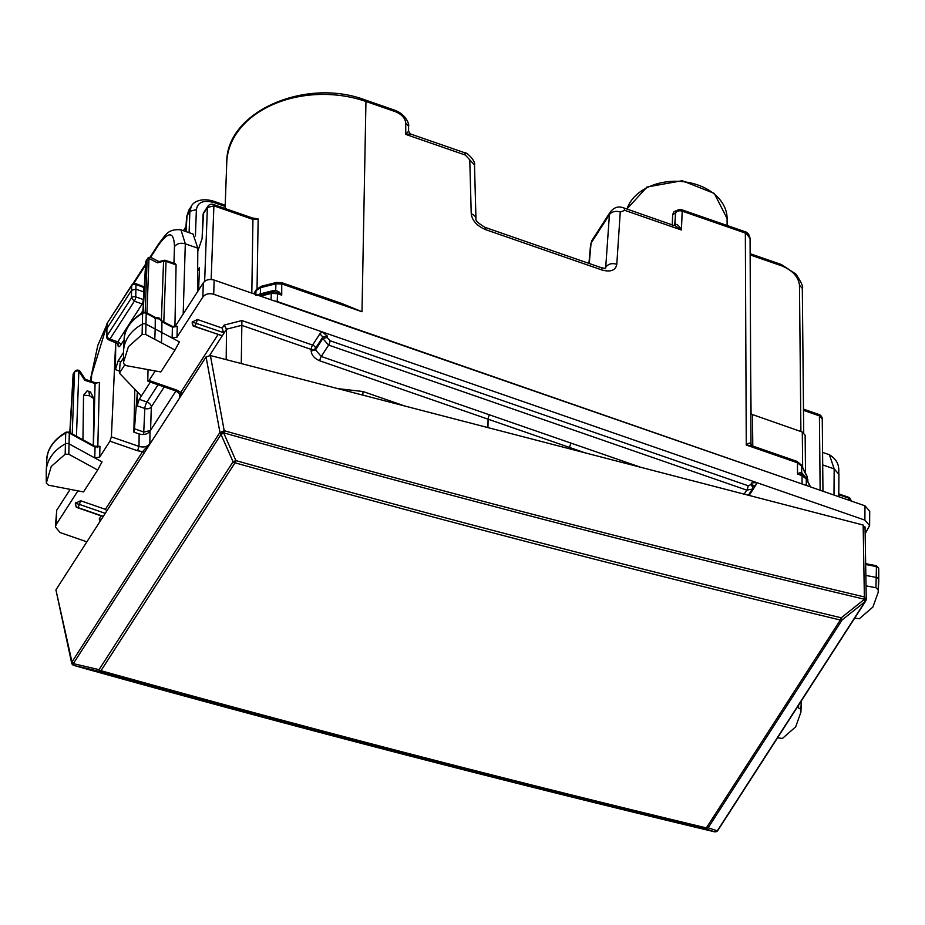 <?xml version="1.0" encoding="UTF-8"?>
<svg xmlns="http://www.w3.org/2000/svg" width="925" height="925" viewBox="0 0 925 925"><rect width="100%" height="100%" fill="white"/><g stroke="black" fill="none" stroke-linecap="round" stroke-linejoin="round"><path stroke-width="1.39" d="M197.777 270.158L199.442 267.568L198.609 290.092M189.093 232.672L189.879 211.247L191.452 206.055L188.781 210.195L187.058 215.617L185.994 231.597M188.781 210.195L186.619 216.901A4.902 3.469 -176.2 0 1 187.058 215.617L189.879 211.247L196.389 209.593C197.696 202.043 203.685 199.742 214.369 202.679A4.902 1.364 109.1 0 0 213.906 201.303C200.552 197.141 192.863 202.598 191.452 206.055L191.741 205.639M744.879 231.655L750.071 238.43C749.285 234.476 747.55 232.221 744.879 231.655L681.748 209.755A4.902 4.902 0 0 0 676.025 211.733A4.902 3.099 -147.2 0 1 676.429 211.282L675.701 212.796A4.902 3.596 2.4 0 1 682.211 211.166L745.342 233.065L746.267 445.017L752.511 445.942L797.003 461.378L797.454 462.778L801.697 466.131L807.328 477.312A4.902 3.157 153.3 0 0 807.097 476.329L807.34 480.561M805.143 435.259L802.299 432.033L750.846 414.007M327.334 298.474L361.999 311.748L341.406 303.354L281.743 282.668L281.732 295.168L277.396 292.624A4.902 1.364 109.1 0 1 277.558 293.711L277.222 301.515L804.496 484.816M277.222 301.515L274.355 300.937M803.698 475.438L797.512 474.051L797.454 462.778L746.267 445.017C749.273 442.543 750.799 442.474 750.846 444.798M752.511 445.942L750.973 443.965L750.071 238.419M408.584 131.327L408.572 126.216C409.613 124.84 406.121 114.434 395.033 110.318L395.484 111.717L365.953 101.473L361.999 311.748L282.206 284.067L275.951 283.778L275.673 290.311L274.02 291.803L277.396 292.624L278.968 291.884L275.673 290.311L272.597 290.751L271.95 292.092L274.262 291.803L258.526 295.457M278.968 291.884L281.732 295.168L277.558 293.711L271.303 293.422L271.037 299.792M806.311 485.44L806.276 478.977L802.044 475.623A4.902 1.364 109.1 0 0 801.848 474.467L800.102 472.49L797.512 474.051L802.044 475.623L802.079 483.544M591.965 240.419L590.624 244.362L591.965 240.419L610.269 212.022L609.413 214.669A8.175 6.036 3.8 0 1 620.259 212.056L624.768 210.357L681.413 230.013C679.447 226.07 677.378 224.162 675.215 224.289L674.348 225.619L623.959 207.998M408.133 131.651L405.774 134.403L410.538 133.975M681.748 209.755A4.902 1.364 -70.9 0 1 682.211 211.166L681.413 230.013L675.227 225.781M674.614 225.469L675.701 212.796A4.902 3.099 -147.2 0 1 676.025 211.733L675.955 211.848M680.939 210.114L716.355 223.017M672.209 225.885L672.672 214.508L674.048 211.605L679.678 209.512M681.112 209.651L710.701 219.803M674.048 211.605L676.429 211.282M197.661 251.623L202.089 238.638L203.072 214.82A4.902 3.515 3.3 0 1 203.523 213.49A4.902 3.099 -147.2 0 1 203.847 212.438A4.902 4.902 0 0 0 203.072 214.854M257.034 288.716L258.156 218.982L252.941 219.398L251.82 293.121M204.645 281.362L207.385 207.512L213.895 205.847A4.902 1.364 -70.9 0 0 213.444 204.471A4.902 4.902 0 0 0 207.709 206.448L203.847 212.438M255.254 218.45L258.156 218.982M803.501 410.353L819.423 415.868L822.256 419.083L822.961 491.221M810.543 486.92L806.057 477.994L801.721 472.652L800.102 472.49M281.743 282.668L276.436 282.437L261.081 286.345A4.902 1.226 75.7 0 0 260.596 287.687L260.341 293.861L255.797 295.48L256.005 290.704L253.959 293.873M185.96 226.706L183.393 230.695M124.609 365.086L119.406 373.157L141.352 396.05L139.236 399.334L137.131 405.809L137.582 392.108M141.352 396.05L150.336 382.118M120.285 362.854L123.568 358.102M119.406 373.157L120.042 363.583M137.386 391.911L134.183 432.241M134.923 428.946L144.046 432.102L150.567 430.356L151.33 406.908A4.902 3.099 32.8 0 0 146.959 402.005L158.059 384.788M149.607 444.509L149.85 443.665C147.329 446.775 143.71 447.688 139.004 446.417L139.143 433.964L133.847 432.125L134.819 389.228M139.143 433.964C143.849 435.201 147.468 434.288 149.989 431.2L175.912 390.986M797.327 707.128L800.888 709.406L800.9 712.215L795.673 726.853L782.411 738.451L777.543 737.815M800.9 712.215L801.408 702.075A49.048 35.508 -178.6 0 0 801.432 700.78A49.048 35.508 -178.6 0 0 801.432 700.745L801.432 700.78M854.677 618.154L859.337 618.732L872.876 607.066L878.218 592.278L878.218 589.826L875.94 587.757L866.031 585.849M865.858 575.431L876.253 577.42A3.272 2.37 1.4 0 1 878.727 579.674A49.048 35.508 1.4 0 1 878.75 580.842A49.048 35.508 1.4 0 1 878.715 582.137L878.218 592.278M46.296 483.139L48.574 485.209L83.527 491.927L97.657 470.016L68.808 454.244L65.178 454.233L51.233 466.466L46.296 483.139M46.262 481.983L46.25 471.819A49.048 35.508 1.4 0 1 46.285 470.524A49.048 35.508 1.4 0 1 65.259 443.931A3.272 2.37 1.4 0 1 69.202 443.942L102.027 461.899L97.657 470.016M154.787 339.302L155.18 328.999L146.115 324.189A3.272 2.37 -178.6 0 0 142.184 324.212A49.048 35.508 -178.6 0 0 123.592 350.587A49.048 35.508 -178.6 0 0 123.568 351.882L123.58 362.033L128.436 346.678L142.103 334.503L145.722 334.492L174.987 350.032L160.858 371.954L125.95 365.606L123.626 363.548L123.58 362.033M161.436 342.828L161.829 332.538L179.404 341.868L174.987 350.032M180.918 229.828L193.024 234.037L197.823 248.177L185.312 243.842L180.976 229.851C167.633 228.463 165.425 236.361 164.65 235.944L158.823 243.61A8.175 5.157 32.8 0 0 158.811 243.61A8.175 5.157 32.8 0 0 158.279 245.414L150.625 257.289M197.511 291.791L197.823 248.177M838.778 494.147L838.917 474.328C838.131 471.38 841.426 462.13 829.424 454.765L834.177 468.894L822.707 464.917M487.81 427.57L488.099 419.198A3.272 0.913 109.1 0 1 489.522 414.851L640.632 467.252M487.926 427.604L488.123 419.198L569.707 447.492A3.272 0.913 109.1 0 1 571.107 443.144M319.83 360.831A3.272 0.913 109.1 0 1 321.252 356.483L315.506 349.881L311.158 350.991C311.621 355.316 314.512 358.588 319.83 360.831L488.099 419.198A3.272 0.913 109.1 0 1 489.556 414.816M748.394 495.245L752.349 489.105L746.729 490.111L328.606 345.083L322.802 338.562L327.149 337.452L330.028 340.735A3.272 0.913 -70.9 0 1 328.606 345.083L321.252 356.483L489.522 414.851M865.153 533.771L869.616 525.562L864.887 520.116L756.465 482.515L751.285 482.989L751.192 484.538L748.152 485.764L330.028 340.735M749.146 495.43L755.898 484.966L756.465 482.515L322.131 331.867L327.161 335.891L327.149 337.452M755.898 484.966L752.881 486.157L751.285 482.989M311.158 350.991L311.182 349.43A3.272 2.312 0.6 0 0 315.517 348.32A3.272 2.058 32.8 0 0 312.604 345.071L319.911 333.752L322.825 337.001L322.802 338.562L315.506 349.881L315.517 348.32L322.825 337.001L327.161 335.891M241.275 363.56L241.911 320.559L312.604 345.071A3.272 0.913 -70.9 0 0 311.182 349.43L241.714 325.334L226.521 329.184L224.174 325.068L222.231 328.086L223.723 333.52L209.617 355.42M404.93 406.052L363.028 391.518L337.926 388.65M363.028 391.518L362.808 395.114M226.174 359.628L226.521 329.184L223.723 333.52M179.6 397.97L179.311 393.31M144.358 452.637L142.612 451.597L149.85 443.665L149.989 431.2M182.514 393.449L180.768 392.408L180.109 395.322M222.22 328.097L197.407 319.495L192.169 322.062L193.175 326.051L222.312 335.717M103.288 516.358L77.492 507.409A3.272 0.913 -70.9 0 0 79.434 504.403L75.341 503.304L80.579 500.737L105.392 509.34L106.872 510.797M101.299 519.457L99.206 518.925L101.149 515.907L103.172 516.532M65.178 454.233L65.698 433.062A48.771 35.3 1.4 0 0 46.828 459.505C46.736 454.395 49.175 442.323 66.114 432.137L65.698 433.062A2.995 2.162 1.4 0 1 69.306 433.073L68.808 454.244M66.114 432.137L68.936 432.125L94.662 446.197A3.272 1.307 118.7 0 1 95.044 447.145L94.778 457.933L99.692 457.077L109.936 441.179L111.393 436.843L115.683 342.285M68.947 432.137L69.306 433.073L95.044 447.145L99.946 446.312L94.662 446.197M143.04 312.407C126.563 322.49 124.054 334.364 124.135 339.556A48.771 35.3 -178.6 0 1 142.623 313.332L143.04 312.407L145.861 312.373L146.219 313.321A2.995 2.162 -178.6 0 0 142.623 313.332L142.103 334.503M145.861 312.373L155.111 317.298L159.181 318.003L161.921 321.657L161.829 332.538L155.18 328.999L155.284 318.142L146.219 313.321L145.722 334.492M154.764 318.524L159.562 318.94L161.921 321.669L172.397 327.219A3.272 1.283 -62 0 0 172.015 326.271L177.265 326.363L172.397 327.219L172.131 338.007L177.01 337.139L202.864 297.017L203.292 282.819L174.929 326.803M875.501 566.62L876.438 566.586A2.995 2.162 1.4 0 1 878.704 568.632L878.218 589.826M878.738 569.8L878.704 568.632A48.771 35.3 1.4 0 1 878.738 569.8L878.75 580.842M865.661 563.66L876.241 565.695L878.704 568.551M319.911 333.752L322.131 331.867L213.71 294.266L214.149 280.067L864.979 505.802L869.72 511.248L869.616 525.55M214.149 280.067C209.443 278.818 205.824 279.732 203.292 282.819M213.71 294.266C209.004 293.017 205.385 293.942 202.864 297.017M86.869 541.83L60.113 532.546L55.384 526.949L56.136 524.648L77.92 490.851M148.035 369.618L147.769 380.406L149.064 380.487L155.227 370.925M147.769 380.406L148.058 381.32L175.681 390.905C179.589 393.379 181.069 394.871 180.121 395.38M75.341 503.304L76.347 507.293L101.16 515.896M55.384 526.938L56.726 510.207L70.161 489.36M74.752 371.572L74.52 372.301A3.272 2.417 2.1 0 1 78.856 371.191L84.846 380.348L95.067 383.493L98.432 382.534M99.403 382.418L97.796 447.561M144.312 286.762L143.41 286.588L144.265 287.629M106.537 329.543L106.814 324.583A3.272 3.272 0 0 1 107.346 322.975L131.651 285.652A3.272 2.44 -179.2 0 1 135.987 284.484A3.272 0.786 -68.9 0 0 135.79 283.64A3.272 3.272 0 0 0 131.859 284.935A3.272 2.058 32.8 0 0 131.651 285.652L131.581 290.277L106.838 328.664L106.988 335.844L131.419 297.954A3.272 2.278 1.2 0 1 135.755 296.89L143.548 299.596L143.71 291.884L143.78 287.49L135.987 284.484L135.755 296.89A3.272 0.913 109.1 0 1 134.333 301.203L131.419 297.954L131.581 290.277L135.917 289.178L144.011 291.976M146.3 260.572L148.405 257.462L150.555 257.254L158.961 261.625M76.44 436.23L78.856 371.191A3.272 1.515 -33.4 0 1 80.221 371.572A3.272 3.272 0 0 0 74.728 371.596L73.156 374.047M855.891 502.645L851.856 501.246M72.231 433.929L74.52 372.301L73.179 374.151M142.843 312.523L145.711 262.284A3.272 3.272 0 0 1 146.219 260.7L148.405 257.462L148.983 258.41L146.959 312.962M165.76 260.457A3.272 3.272 0 0 0 163.887 260.376A3.272 0.809 75.7 0 0 163.563 261.255L166.061 261.37A3.272 0.913 109.1 0 0 165.76 260.457L175.496 263.822L176.085 264.839L174.917 326.907M163.887 260.376L158.614 261.706L157.447 262.804L148.983 258.41M838.755 496.702L838.767 494.69L848.792 498.17L850.48 499.5A3.272 2.104 -26.7 0 0 850.329 498.864A3.272 3.272 0 0 0 848.479 497.245A3.272 0.913 109.1 0 1 848.792 498.17L848.803 500.182M93.298 445.445L93.934 398.744L90.465 391.969L87.17 390.836L83.551 395.148L82.949 439.791M93.934 398.744L89.517 395.75L83.551 395.148M120.898 361.895L118.18 360.762L115.428 369.526L115.741 342.296M118.18 360.762L123.568 352.413M143.306 304.464L142.219 303.932L143.548 299.596A3.272 2.278 -178.8 0 0 143.583 299.608M124.123 339.764L120.713 345.071C119.082 347.349 118.169 347.303 117.961 344.944L118.261 344.065M120.713 345.071A3.272 2.058 32.8 0 0 117.799 341.834L116.377 341.753M106.814 324.583A3.272 2.301 3.2 0 1 107.115 323.704L106.687 336.908A3.272 2.417 -1.2 0 1 106.988 335.844A3.272 2.058 32.8 0 0 109.902 339.093L134.333 301.203L142.219 303.932L117.799 341.834L109.902 339.093A3.272 0.913 -70.9 0 1 108.884 339.926L118.261 343.892M197.673 270.123L199.326 270.69M569.707 447.492L569.673 448.833M197.407 319.495L196.262 323.16A3.272 0.913 109.1 0 1 194.319 326.167L222.012 335.775M865.037 526.984L866.251 598.949A3.272 3.272 0 0 1 866.124 599.92L864.366 596.937A3.272 1.237 103.4 0 1 864.204 599.18C651.269 548.537 437.837 493.118 223.931 432.912L221.017 434.472A3.272 2.058 -147.2 0 1 219.815 432.599L72.104 661.745L74.023 665.48C288.091 725.466 501.512 780.885 714.297 831.737L714.297 831.737A3.272 1.237 -76.6 0 0 714.297 831.737A3.272 3.272 0 0 0 714.62 831.795L717.303 830.858A3.272 2.058 32.8 0 0 717.893 830.338L865.603 601.192A3.272 3.272 0 0 0 865.997 600.337L864.204 599.18L865.014 601.701A3.272 2.058 32.8 0 0 865.603 601.192M714.678 831.806L714.759 831.818A3.272 3.272 0 0 0 717.893 830.338M73.48 664.508L74.023 665.48L73.48 664.508M864.736 527.932L863.152 525.042L864.366 596.937C651.454 546.305 438.068 490.897 224.197 430.703L219.815 432.599L223.85 433.339L235.91 460.615L233.065 461.748L221.017 434.472L73.306 663.618L99.056 669.642L99.958 671.527L74.197 665.503L73.306 663.618A3.272 2.058 -147.2 0 1 72.104 661.745L71.664 663.028M219.896 432.172L223.931 432.912A3.272 1.11 105.7 0 0 224.197 430.703L210.403 355.535L206.078 356.9L219.896 432.172M865.997 600.337L864.089 599.597L841.23 617.796L840.362 620.004C639.013 571.87 437.224 519.48 234.996 462.812L100.987 670.706C303.342 727.177 505.131 779.578 706.353 827.898A3.272 2.058 -147.2 0 0 708.145 827.806L842.155 619.912L841.23 617.796C639.892 569.673 438.126 517.283 235.91 460.615A3.272 1.122 105.7 0 1 234.996 462.812L234.996 462.812A3.272 2.058 -147.2 0 1 233.065 461.748L99.056 669.642A3.272 2.058 32.8 0 0 100.987 670.706A3.272 1.11 -74.4 0 1 99.958 671.527C302.29 727.998 504.067 780.388 705.266 828.707L708.145 827.806L717.303 830.858L865.014 601.701L842.155 619.912A3.272 2.058 -147.2 0 1 840.362 620.004L706.353 827.898A3.272 1.237 -76.5 0 1 705.266 828.707L714.435 831.76A3.272 3.099 96.9 0 0 714.759 831.818M863.152 525.042L210.403 355.535M714.216 831.725A3.272 1.237 -76.6 0 0 714.25 831.737C501.466 780.873 288.033 725.454 73.965 665.468A3.272 3.272 0 0 1 71.653 663.028L55.916 589.861L206.078 356.9M408.561 126.216L405.728 123.013C405.115 118.088 401.704 114.33 395.484 111.717M626.977 209.05A50.736 36.723 1.4 0 1 682.188 181.589A50.736 36.723 1.4 0 1 727.108 218.554L727.108 225.492M395.033 110.318L365.502 100.073L365.953 101.473A98.038 70.959 -178.6 0 0 226.764 162.407L225.076 208.507M214.369 202.679L225.145 206.425M750.649 370.243L751.077 414.134M800.9 431.547L799.478 285.154C798.379 276.783 792.505 270.366 781.856 265.903L750.14 254.907M750.14 253.693L781.394 264.527L781.856 265.903M781.394 264.527L795.928 274.112C801.432 282.46 803.559 287.213 802.31 288.369L799.478 285.154M797.003 461.378L801.478 465.159L801.721 472.652L803.05 474.883M752.476 414.747L752.788 446.035M802.646 467.495L802.299 432.033M276.436 282.437L275.951 283.778L260.596 287.687L256.005 290.704L256.329 289.641L253.67 293.768M271.788 292.092L271.303 293.422L260.549 296.162M806.045 478.005L810.219 486.804M589.237 263.509L591.063 243.136L609.413 214.669L605.655 268.146M405.728 123.013L405.774 134.403L465.391 155.088L469.773 159.863L471.23 213.791C472.224 220.763 477.103 226.082 485.856 229.724L601.782 269.938C610.558 272.366 615.564 270.482 616.802 264.284L620.259 212.056M465.391 155.088L464.627 152.741C466.917 151.966 476.121 161.574 474.502 165.02L469.773 159.863M471.23 213.791A8.175 5.874 -1.6 0 1 475.97 218.948L475.97 218.948A8.175 5.874 -1.6 0 1 475.97 218.994M485.856 229.724L485.047 227.365M474.502 165.02L475.97 218.948C475.311 220.532 478.352 223.341 485.093 227.388L601.019 267.591A8.175 2.278 109.1 0 1 601.782 269.938M616.802 264.284C612.107 262.92 608.488 263.787 605.956 266.897L605.089 268.238M624.768 210.357L624.005 208.021C618.698 205.847 614.119 207.188 610.269 212.022M674.082 225.388A3.272 2.405 2.4 0 0 674.984 224.544L675.458 213.166L672.672 214.508M195.418 235.979L196.389 209.593M202.089 238.638L203.523 213.49L207.385 207.512A4.902 3.099 -147.2 0 1 207.709 206.448M211.154 279.489L213.895 205.847L252.941 219.398A4.902 1.364 109.1 0 0 252.49 218.023L255.416 218.45M803.49 409.127L818.96 414.493A4.902 1.364 109.1 0 1 819.423 415.868L820.14 490.25M259.694 295.202L260.341 293.861L272.597 290.751M139.236 399.334L146.959 402.005A4.902 1.364 109.1 0 0 144.82 408.468L137.131 405.809M164.211 386.928L151.33 406.908A4.902 3.422 1.9 0 1 144.82 408.468L143.629 434.507M800.888 709.406L801.304 700.953M798.564 707.359L798.633 705.093M875.94 587.757L876.438 566.586L865.673 564.516M183.185 314.026L185.312 243.842C180.606 242.57 176.999 243.495 174.467 246.605C173.981 231.366 168.581 230.972 158.279 245.414M106.745 325.773L90.893 377.388L97.842 345.314L106.803 324.814M133.686 283.559L145.537 265.174M158.857 243.552A8.175 5.157 32.8 0 0 158.823 243.61L150.127 257.081M833.992 495.048L834.177 468.894L838.917 474.328M744.128 494.135L746.729 490.111A3.272 0.913 -70.9 0 0 748.152 485.764M569.707 447.503L585.062 452.822M752.788 487.695L751.192 484.538M217.988 334.665L180.768 392.408L176.698 390.072L149.064 380.487M105.392 509.328L142.612 451.597L137.571 450.764L109.936 441.179M111.393 436.843L139.004 446.417L137.571 450.764M175.38 389.992L176.698 390.072M99.206 518.925L100.27 521.041M224.174 325.068L241.911 320.559M99.692 457.077L99.946 446.312M177.01 337.139L177.265 326.363M864.887 520.116L864.979 505.802M56.136 524.648L56.726 510.207M85.297 379.296L94.755 382.58A3.272 0.913 109.1 0 1 95.067 383.493L93.494 445.549M173.958 263.29L174.467 246.605M91.378 381.412L91.644 375.087M145.711 262.284A3.272 2.347 3.3 0 1 146.011 261.393L143.097 312.373M163.817 321.912L166.061 261.37L176.085 264.839M161.378 320.073L163.563 261.255L157.447 262.804M850.491 500.772L850.48 499.5L851.254 501.038M73.387 374.058L70.046 432.738M147.144 259.636L145.19 312.118M88.904 391.263L89.517 395.75M119.533 371.226L115.428 369.526M140.97 313.633L142.959 310.557M117.938 343.487L117.961 344.944M193.175 326.051L194.319 326.167A3.272 3.122 -84.1 0 1 192.365 322.073L223.954 332.757M192.169 322.062L192.562 321.449M105.23 513.34L79.434 504.403L80.579 500.737M75.734 502.691L75.538 503.327A3.272 3.122 95.9 0 0 77.492 507.409L76.347 507.293M55.916 589.861L71.919 661.722A3.272 2.983 98.7 0 0 74.023 665.48M626.93 209.027L647.003 187.012L682.141 180.722L714.297 193.417L727.108 218.554M186.619 216.901L185.648 231.47M365.502 100.073C305.47 77.064 226.012 111.925 226.764 162.407M213.906 201.303L225.191 205.223M803.721 432.773L802.31 288.369M801.466 465.148L807.097 476.329M805.513 473.184L805.143 435.236M261.081 286.345L256.329 289.652M605.447 268.528L601.019 267.591M464.627 152.741L410.446 133.952L408.584 131.315M197.985 250.571L201.638 239.957M213.444 204.471L252.49 218.023M822.256 419.118A4.902 4.902 0 0 0 818.96 414.493M807.837 481.543L807.826 479.323M588.924 263.394L590.624 244.362M120.273 362.854L123.568 357.744M132.795 283.975L145.607 264.111M829.482 454.776L822.579 452.383M753.17 485.267L752.349 489.117M46.828 459.505L46.285 470.524M124.135 339.556L123.592 350.587M94.755 382.58L98.489 382.511M85.308 379.308L80.221 371.572M838.778 493.881L848.479 497.245M850.329 498.864L851.462 501.107M90.731 381.181L90.881 377.388M73.133 374.105L69.803 432.599M172.015 326.271L161.725 320.802M143.468 286.6L135.79 283.64M107.335 322.987L131.87 284.923M106.687 336.908A3.272 3.272 0 0 0 108.884 339.926"/></g></svg>
